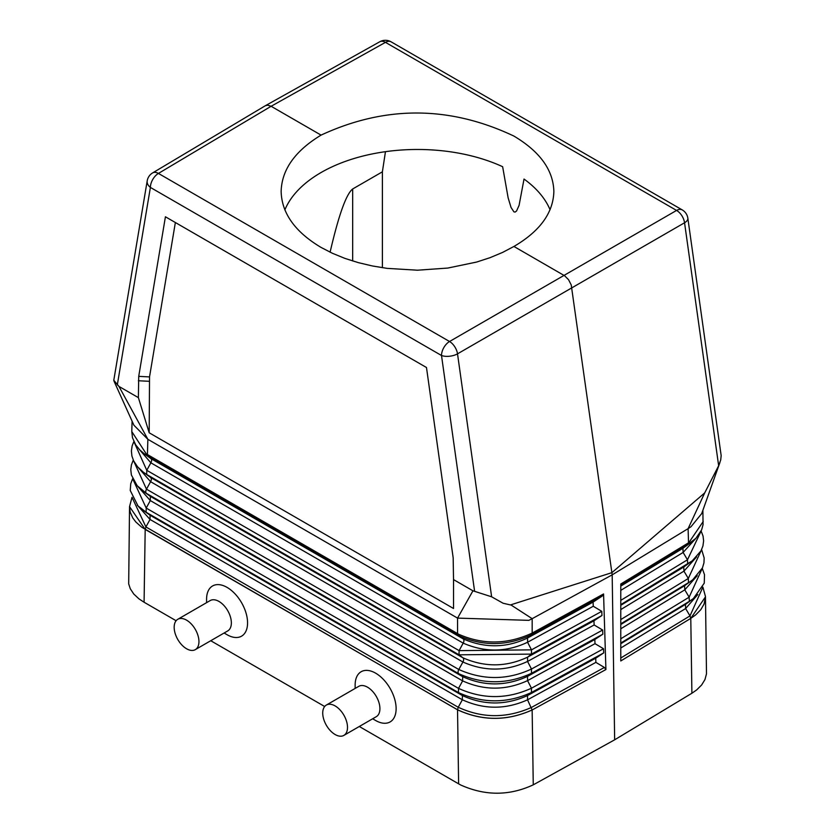 <?xml version="1.0" encoding="UTF-8"?>
<svg xmlns="http://www.w3.org/2000/svg" width="835" height="835" viewBox="0 0 835 835"><rect width="100%" height="100%" fill="white"/><g stroke="black" fill="none" stroke-linecap="round" stroke-linejoin="round"><path stroke-width="1.25" d="M513.932 246.461L564.596 275.748L568.541 279.683L571.234 284.944L611.878 572.664L510.446 604.937L503.108 603.246L491.627 596.806L457.517 353.842L684.554 222.768L718.653 465.732L720.72 459.939L721.169 455.639L687.852 218.227A11.46 5.365 172 0 1 684.554 222.768A11.46 6.722 60.1 0 0 676.569 210.43L385.457 42.355A11.46 6.617 -60 0 1 391.114 41.833A11.46 11.46 0 0 0 379.8 41.75A11.46 6.628 60.8 0 1 385.457 42.355L271.114 106.275L321.068 135.113C295.047 150.895 281.739 169.682 281.134 191.476C281.739 213.259 295.047 231.911 321.068 247.431L332.476 253.308L344.949 258.401L358.33 262.639L372.462 265.979L387.158 268.369L417.5 270.206L447.842 268.056L476.67 262.044L490.051 257.671L502.524 252.452L513.932 246.461C539.953 231.201 553.261 212.873 553.866 191.476C553.261 170.058 539.953 151.594 513.932 136.084C449.647 105.648 385.352 105.325 321.068 135.113M146.261 453.875L147.002 455.639L144.017 453.582L139.852 449.971L135.677 444.836L132.494 437.738L131.784 431.559L146.261 453.875L147.419 454.543L147.868 439.314L457.559 618.109L472.944 590.804L453.53 579.594L453.175 557.874L426.487 367.515L165.424 216.787L138.725 376.366L149.528 376.909L175.36 222.527L426.487 367.515M152.628 172.908L265.384 105.701L267.691 105.168L271.114 106.275L158.431 173.429A11.46 6.607 59.2 0 0 152.628 172.908A11.46 11.46 0 0 0 147.2 180.851L113.79 380.29L118.967 386.438L138.38 397.637L138.725 376.366M491.627 596.806L472.944 590.804M604.404 667.457L531.467 707.422C506.782 718.444 482.38 718.392 458.238 707.266L457.528 709.75C482.16 721.106 507.033 721.169 532.145 709.959L527.543 699.813L595.877 662.374L604.404 667.457L605.918 669.545L603.569 593.956L602.254 596.023L593.069 602.108L593.267 606.262L601.774 611.335L601.972 615.489L593.946 620.812L594.134 624.966L602.651 630.039L602.839 634.193L594.812 639.516L595.011 643.67L603.517 648.743L603.715 652.897L595.689 658.22L595.877 662.374M603.569 593.956L532.177 633.087C507.461 644.526 482.985 644.923 458.749 634.287L457.559 633.598L457.559 618.109L528.858 620.353L532.177 618.672L510.801 604.853M458.749 634.287L459.323 635.957C483.267 646.467 507.346 646.071 531.561 634.767L532.177 633.087L532.177 618.672L612.18 574.845L611.878 572.664L704.698 492.911L718.653 465.732M149.528 376.909L149.183 432.78L453.53 608.496L453.53 579.594M149.183 432.78L138.38 397.637M113.977 381.073L133.934 425.255L147.868 439.314L118.967 386.438M144.017 453.582L150.937 458.624L463.258 638.942L459.323 635.957L148.077 456.254L150.937 458.624A3.82 2.202 -60 0 1 150.874 462.82L146.772 470.314L146.709 474.51L143.443 472.276L150.655 477.505L462.976 657.823L459.031 654.817L146.709 474.51L150.655 477.505A3.82 2.202 -60 0 1 150.592 481.701L146.48 489.185A3.82 2.202 -60 0 0 146.417 493.381L150.373 496.387L150.31 500.572L146.198 508.066L146.135 512.262L458.457 692.58L462.413 695.576L462.35 699.772L458.238 707.266L145.916 526.948L145.186 529.421L129.54 506.647L130.187 512.085L132.775 517.951L135.938 522.105L141.71 527.198L457.528 709.802C482.139 721.148 507.012 721.21 532.145 709.98L533.262 784.837L614.654 739.81L612.18 574.845L688.103 528.649L704.698 492.911M176.112 620.729L144.079 602.233L145.186 529.421L457.528 709.75L458.624 783.835L460.774 785.025C485.208 795.985 509.371 795.922 533.262 784.837M224.104 633.003L227.078 634.725A28.985 16.731 -120 0 0 247.567 622.889A28.985 16.731 -120 0 0 227.078 587.402A28.985 16.731 -120 0 0 206.579 599.227L206.579 602.661M355.146 688.426L355.146 685.003A28.985 16.731 60 0 1 375.635 673.167A28.985 16.731 60 0 1 396.124 708.664A28.985 16.731 60 0 1 375.635 720.49L372.661 718.778M458.624 783.835L359.3 726.492M324.669 706.504L210.744 640.727M347.506 727.379A17.525 10.114 -120 0 0 339.855 709.74A17.525 10.114 -120 0 0 326.36 705.053A17.525 10.114 -120 0 0 322.727 713.069A17.525 10.114 -120 0 0 330.378 730.698A17.525 10.114 -120 0 0 343.874 735.395A17.525 10.114 -120 0 0 347.506 727.379M326.36 705.053L358.768 686.339A17.525 10.114 60 0 1 372.274 691.025A17.525 10.114 60 0 1 379.915 708.664A17.525 10.114 60 0 1 376.293 716.68L343.874 735.395M129.529 506.949L128.684 583.863L130.281 588.738L133.757 594.019L138.913 598.831L144.079 602.233M175.36 222.527L165.424 216.787M702.736 587.443L689.992 615.896L690.785 618.37L695.67 614.904L700.784 609.696L704.072 604.07L705.471 596.837L690.785 618.37L691.902 693.238L614.654 739.81M385.457 151.688L382.388 171.822L352.673 188.971C346.201 194.085 338.676 215.148 330.096 252.191M132.18 497.66L145.916 526.948L150.029 519.453L462.35 699.772C483.976 709.646 505.718 709.666 527.543 699.813L527.543 695.555L531.467 692.486L531.467 688.217L527.553 680.629L595.011 643.67M139.09 449.178L150.874 462.82L463.195 643.138C485.01 652.584 506.469 652.281 527.574 642.251L527.574 637.992C506.521 648.033 485.083 648.357 463.258 638.942A3.82 2.202 -60 0 1 463.195 643.138L459.093 650.632L531.488 649.849L527.574 642.251L593.267 606.262M138.485 467.83L150.592 481.701L462.914 662.019C484.665 671.601 506.219 671.413 527.563 661.445L527.563 657.176C506.271 667.165 484.738 667.374 462.976 657.823A3.82 2.202 -60 0 1 462.914 662.019L458.801 669.503C483.173 680.337 507.398 680.181 531.477 669.033L527.563 661.445L594.134 624.966M133.266 460.064L131.419 464.907L130.782 469.729L131.387 474.99L137.138 485.678L146.417 493.381L458.739 673.699A3.82 2.202 -60 0 1 458.801 669.503L146.48 489.185L133.423 460.419M142.868 490.97L150.373 496.387L462.694 676.694C484.394 686.401 506.02 686.286 527.553 676.36L531.477 673.302C507.346 684.429 483.1 684.564 458.739 673.699L462.694 676.694L462.632 680.89L458.519 688.384C482.828 699.365 507.148 699.312 531.467 688.217L603.517 648.743M603.715 652.897L531.467 692.486C507.095 703.561 482.755 703.592 458.457 692.58L458.519 688.384L146.198 508.066L132.807 479.05M132.64 478.685L130.751 483.705L130.239 490.489L137.994 505.916L150.091 515.258L150.029 519.453L137.264 505.165M531.561 634.767L527.574 637.992L593.069 602.108M594.812 639.516L527.553 676.36L527.553 680.629C505.968 690.535 484.321 690.628 462.632 680.89L150.31 500.572L137.879 486.502M602.839 634.193L531.477 673.302L531.477 669.033L602.651 630.039M593.946 620.812L527.563 657.176L531.488 654.108L531.488 649.849L601.774 611.335M601.972 615.489L531.488 654.108L459.031 654.817L459.093 650.632L146.772 470.314L134.018 441.861M532.636 632.815L532.062 634.485L602.254 596.023M174.171 627.304A17.525 10.114 60 0 1 177.803 619.278A17.525 10.114 60 0 1 191.298 623.975A17.525 10.114 60 0 1 198.949 641.604A17.525 10.114 60 0 1 195.317 649.63A17.525 10.114 60 0 1 181.821 644.933A17.525 10.114 60 0 1 174.171 627.304M195.317 649.63L227.736 630.916A17.525 10.114 -120 0 0 231.358 622.889A17.525 10.114 -120 0 0 223.717 605.26A17.525 10.114 -120 0 0 210.211 600.563L177.803 619.278M129.54 506.647L132.013 497.305M382.388 267.701L382.388 171.822M284.86 209.909A136.366 78.73 0 0 1 502.639 166.708L508.129 197.822L511.041 207.466L513.932 211.86L515.185 212.048L516.552 210.994L519.078 205.389L524.025 179.055A136.366 78.73 0 0 1 550.067 209.752M703.216 521.499L687.382 544.806L695.91 538.304L701.619 529.922L703.049 524.735L702.882 510.268M702.256 568.343L704.51 574.731L704.249 583.185L693.342 598.591L689.334 601.336L689.146 597.182L684.794 589.844L620.77 628.797M620.77 658.001L689.992 615.896L685.629 608.548L620.77 648.002M620.77 604.634L692.184 560.89L683.761 566.996L687.664 563.949L687.476 559.784L683.114 552.457L620.77 590.376M620.77 624.528L684.606 585.69L692.758 579.74L684.606 585.69L684.794 589.844L697.235 575.691M688.082 543.074L620.77 584.02L620.77 660.965L690.785 618.37M620.77 605.323L683.761 566.996L683.948 571.15L620.77 609.592M692.152 541.623L682.926 548.303L683.114 552.457L695.972 538.241M620.77 586.107L682.926 548.303L687.382 544.806L620.77 585.335M620.77 623.839L688.499 582.642L688.311 578.488L683.948 571.15L696.63 556.872M691.902 693.238L696.651 689.94L701.64 684.982L704.97 679.544L706.493 673.835L705.471 596.837M719.947 462.402L701.703 513.598L691.004 526.728L688.103 528.649L688.531 542.813L687.852 544.535M117.307 384.945L150.394 187.426A11.46 6.617 120 0 1 158.431 173.429L449.543 341.505L676.569 210.43A11.46 6.617 -60 0 1 682.226 209.898L391.114 41.833M458.217 635.31L457.559 633.598L147.419 454.543L148.077 456.254M474.593 591.222L441.506 355.501A11.46 5.365 -8 0 0 457.517 353.842A11.46 6.513 59.9 0 0 449.543 341.505A11.46 6.617 120 0 0 441.506 355.501L150.394 187.426A11.46 7.661 9.5 0 1 147.2 180.851M532.145 709.98L605.918 669.545M142.294 509.663L150.091 515.258L462.413 695.576C484.06 705.418 505.77 705.418 527.543 695.555L595.689 658.22M138.38 380.76L149.183 381.303M702.11 568.666L689.146 597.182L620.77 638.785M693.342 598.591L685.441 604.394L689.334 601.336L620.77 643.054M697.851 594.51L685.629 608.548L685.441 604.394L620.77 643.733M700.972 531.331L687.476 559.784L620.77 600.365M701.484 549.879L688.311 578.488L620.77 619.58M352.673 260.979L352.673 188.971M705.46 596.534L702.882 587.12M131.784 431.559L132.087 421.174M143.443 472.276L137.535 466.765L133.61 460.816L131.899 455.962L131.398 450.921L132.128 445.911L133.851 441.506M265.426 105.68L379.8 41.75M692.184 560.89L700.972 550.902L702.934 545.965L703.613 540.903L703.049 536.07L701.139 531.008M692.758 579.74L702.454 567.894L703.947 562.863L704.166 558.01L701.63 549.566M687.852 218.227A11.46 11.46 0 0 0 682.226 209.898"/></g></svg>

